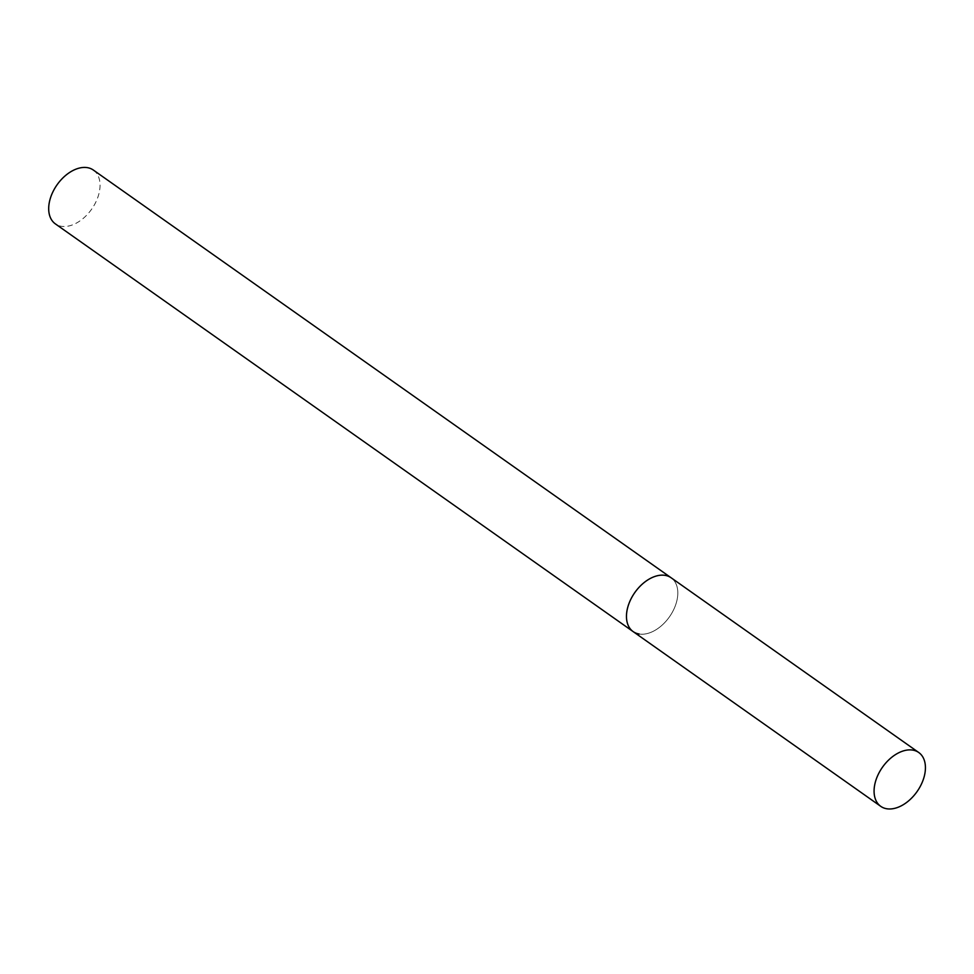 <?xml version="1.0" encoding="UTF-8"?>
<svg xmlns="http://www.w3.org/2000/svg" width="974" height="974" viewBox="0 0 974 974"><rect width="100%" height="100%" fill="white"/><g stroke="black" fill="none" stroke-linecap="round" stroke-linejoin="round"><path stroke-width="0.73" stroke-dasharray="4.87 3.65" d="M633.149 631.602A32.946 21.148 125.2 0 0 674.251 608.409A32.946 21.148 125.2 0 0 671.135 577.777A32.946 21.148 -54.8 0 1 672.06 612.731A32.946 21.148 -54.8 0 1 639.09 634.001M93.358 170.06A32.946 21.148 -54.8 0 1 94.295 205.015A32.946 21.148 -54.8 0 1 61.313 226.285A32.946 21.148 -54.8 0 1 55.372 223.886"/><path stroke-width="1.46" d="M630.02 600.982A32.946 21.148 125.2 0 0 633.149 631.602A32.946 21.148 -54.8 0 1 632.223 596.648A32.946 21.148 -54.8 0 1 665.193 575.378A32.946 21.148 -54.8 0 1 671.135 577.777A32.946 21.148 125.2 0 0 630.02 600.982M877.635 775.718A32.946 21.148 125.2 0 0 880.764 806.35A32.946 21.148 125.2 0 0 921.867 783.145A32.946 21.148 125.2 0 0 918.75 752.512A32.946 21.148 125.2 0 0 877.635 775.718M639.09 634.001A32.946 21.148 -54.8 0 1 633.149 631.602L55.372 223.886A32.946 21.148 -54.8 0 1 54.447 188.932A32.946 21.148 -54.8 0 1 87.416 167.65A32.946 21.148 -54.8 0 1 93.358 170.06L918.75 752.512M633.149 631.602L880.764 806.35"/></g></svg>

